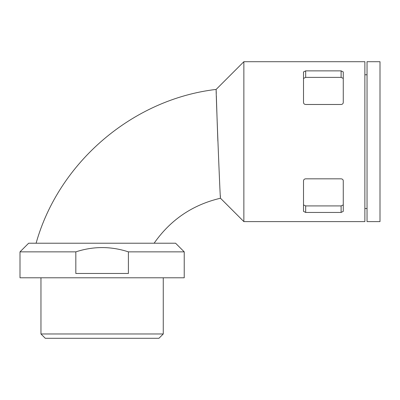<?xml version="1.0" encoding="UTF-8"?>
<svg xmlns="http://www.w3.org/2000/svg" width="400" height="400" viewBox="0 0 400 400"><rect width="100%" height="100%" fill="white"/><g stroke="black" fill="none" stroke-linecap="round" stroke-linejoin="round"><path stroke-width="0.6" d="M303.51 204.91L305.67 205.92L341.11 205.92L343.27 204.91M341.11 104.485C342.44 104.345 343.16 103.685 343.27 102.505L343.27 71.945L341.11 70.87L341.11 77.39L305.67 77.39L303.51 78.405L305.67 77.39L305.67 70.87L303.51 71.945L303.51 102.505C303.62 103.685 304.34 104.345 305.67 104.485L341.11 104.485M364.875 61.705L364.875 221.61L243.865 221.61L243.865 61.705L364.875 61.705M305.67 70.87L341.11 70.87M303.51 211.365L305.67 212.445L341.11 212.445L343.27 211.365L343.27 180.805C343.16 179.63 342.44 178.97 341.11 178.825L305.67 178.825C304.34 178.97 303.62 179.63 303.51 180.805L303.51 211.365M20 251.86L28.645 243.22L175.585 243.22L184.23 251.86L184.23 277.79L20 277.79L20 251.86L75.825 251.86C93.395 246.15 110.92 246.15 128.4 251.86L184.23 251.86M75.825 251.86L75.825 273.47L128.4 273.47L128.4 251.86M40.96 277.79L40.96 333.975L163.265 333.975L163.265 277.79M40.96 333.975L45.28 338.295L158.945 338.295L163.265 333.975M367.035 61.705L367.035 221.61L380 221.61L380 61.705L367.035 61.705M343.27 78.405L341.11 77.39M220.335 195.53L220.425 197.18M220.475 198.05L220.485 198.23C220.145 201.3 215.735 86.27 216.15 89.415L243.865 61.705M216.19 90.625L216.2 91.06M216.215 91.485L216.275 93.59M216.345 95.94L217.155 121.165M217.18 121.84L217.87 141.07M305.67 205.92L305.67 212.445M341.11 205.92L341.11 212.445M364.875 208.535L367.035 208.535M364.875 74.775L367.035 74.775M154.125 243.22C170.51 219.76 192.63 204.765 220.485 198.23L243.865 221.61M216.15 89.415C132.67 99.18 58.795 162.285 36.1 243.22"/></g></svg>
